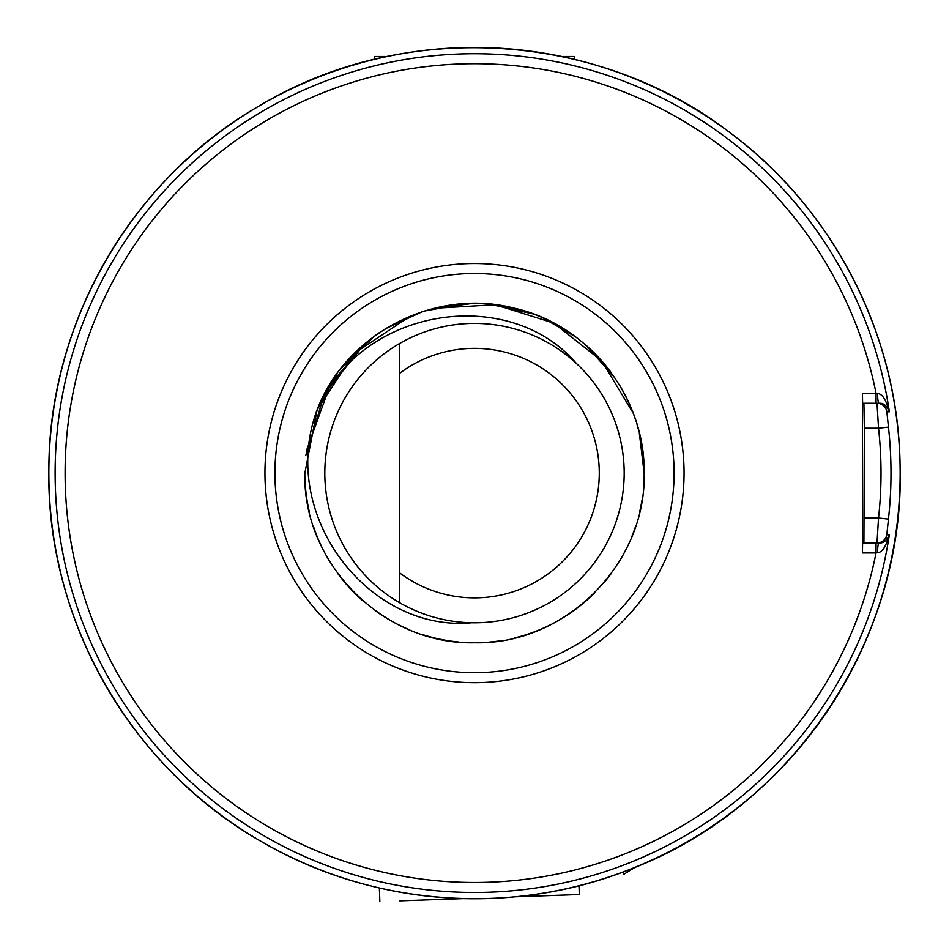 <?xml version="1.0" encoding="UTF-8"?>
<svg xmlns="http://www.w3.org/2000/svg" width="949" height="949" viewBox="0 0 949 949"><rect width="100%" height="100%" fill="white"/><g stroke="black" fill="none" stroke-linecap="round" stroke-linejoin="round"><path stroke-width="1.42" d="M674.087 473.1A199.587 199.587 0 0 0 474.5 273.514A199.587 199.587 0 0 0 274.913 473.1A199.587 199.587 0 0 0 474.5 672.687A199.587 199.587 0 0 0 674.087 473.1M644.122 469.992A169.646 169.646 0 0 0 639.602 434.12M635.688 420.205A169.646 169.646 0 0 0 619.329 384.772M611.547 373.111A169.646 169.646 0 0 0 584.94 344.321M576.28 337.381A169.646 169.646 0 0 0 574.216 335.851M573.92 335.649A169.646 169.646 0 0 0 526.92 311.758M517.656 309.042A169.646 169.646 0 0 0 514.904 308.342M514.109 308.14A169.646 169.646 0 0 0 434.891 308.14M304.89 476.327A169.646 169.646 0 0 0 309.386 512.069M313.312 526.007A169.646 169.646 0 0 0 329.671 561.44M337.453 573.089A169.646 169.646 0 0 0 364.084 601.891M375.057 610.539A169.646 169.646 0 0 0 409.173 629.661M422.602 634.608A169.646 169.646 0 0 0 458.758 642.01M488.569 642.165A169.646 169.646 0 0 0 500.491 640.741M514.512 637.965A169.646 169.646 0 0 0 551.274 624.383M563.35 617.621A169.646 169.646 0 0 0 594.299 593.208M603.647 583.101A169.646 169.646 0 0 0 611.642 572.947M619.306 561.488A169.646 169.646 0 0 0 625.521 550.384M631.37 537.703A169.646 169.646 0 0 0 635.783 525.71M639.59 512.14A169.646 169.646 0 0 0 641.951 500.325M643.73 484.986A169.646 169.646 0 0 0 644.122 475.947M862.605 542.958L863.91 542.958L862.605 542.958L862.439 552.935L862.439 393.266L862.605 403.242L863.91 403.242L862.605 403.242M864.029 542.958L878.976 542.958L876.995 542.958L878.537 518.012L888.454 519.103A416.504 416.504 0 0 0 888.454 427.097L886.852 411.759L889.367 411.771C886.081 399.671 882.155 393.598 877.564 393.55L876.046 393.266L876.046 403.242L864.005 403.242M862.439 552.935L876.046 552.935L876.046 542.958L877.422 542.958M864.349 518.012L878.537 518.012A406.528 406.528 0 0 0 878.537 428.201L864.349 428.201L863.91 542.958L876.995 542.958A9.976 9.976 -90 0 0 886.852 534.441L888.454 519.103M862.439 393.266L876.046 393.266A409.399 409.399 0 0 0 247.06 132.694A409.399 409.399 0 0 0 247.06 813.507A409.399 409.399 0 0 0 876.046 552.935L877.564 552.65A9.976 1.412 90 0 1 878.976 542.958C883.377 543.397 886.841 540.562 889.367 534.429L886.852 534.441M877.564 552.65C882.19 552.555 886.129 546.482 889.367 534.429A419.375 419.375 0 0 1 474.5 892.475A419.375 419.375 0 0 1 55.125 473.1A419.375 419.375 0 0 1 474.5 53.725A419.375 419.375 0 0 1 889.367 411.771C886.841 405.638 883.377 402.803 878.976 403.242L876.995 403.242L878.976 403.242A9.976 1.412 -90 0 1 877.564 393.55M864.349 428.201L863.91 403.242L876.995 403.242A9.976 9.976 90 0 1 886.852 411.759M877.706 403.242L876.046 403.242M561.678 56.477L574.287 56.477L574.287 59.312M374.713 59.312L374.713 56.477L387.322 56.477M635.13 867.279L623.956 874.195L622.674 872.131M578.997 885.725L579.305 894.539L515.319 896.793M463.515 898.608L399.802 900.85M559.364 895.239L579.305 894.539M379.849 901.55L379.375 887.991M888.454 427.097L878.537 428.201L876.995 403.242M479.304 303.526L486.742 303.894M489.174 304.095L533.279 313.965M542.674 317.761L575.663 336.919M585.58 344.878L614.715 377.595M621.536 388.473L628.25 401.415M637.064 424.618L638.938 431.415M642.853 452.246L643.754 461.629M349.54 358.354L353.775 353.918M354.807 352.886L360.146 347.797M385.674 328.579L411.688 315.519M424.274 311.058L464.915 303.727M643.968 465.473L643.019 453.622M640.029 435.982L644.146 473.1C646.483 563.753 565.153 645.083 474.5 642.746C383.847 645.083 302.517 563.753 304.854 473.1C302.517 563.753 383.847 645.083 474.5 642.746C565.153 645.083 646.483 563.753 644.146 473.1C646.483 563.753 565.153 645.083 474.5 642.746C383.847 645.083 302.517 563.753 304.854 473.1L317.168 409.648L354.309 353.384L410.442 316.017M550.159 321.26L540.669 316.895M523.99 310.833L491.44 304.309M472.365 303.466L433.527 308.484M422.234 311.711L385.792 328.496M379.588 332.494L375.555 335.305M364.416 344.024L339.469 370.418M331.189 382.317L306.302 451M424.333 311.047L464.749 303.739M644.146 473.1C646.483 563.753 565.153 645.083 474.5 642.746C383.847 645.083 302.517 563.753 304.854 473.1C302.517 563.753 383.847 645.083 474.5 642.746C565.153 645.083 646.483 563.753 644.146 473.1C645.486 396.492 588.226 324.202 513.35 307.962C434.547 287.737 346.065 333.609 317.168 409.648L304.854 473.1C302.517 563.753 383.847 645.083 474.5 642.746C565.141 645.083 646.483 563.753 644.146 473.1L639.282 432.768M576.233 363.301C509.447 285.269 362.162 305.851 317.168 409.648C277.559 515.556 369.339 632.639 471.594 622.758A149.681 149.681 0 0 1 399.659 602.734A149.681 149.681 0 0 0 624.181 473.1A149.681 149.681 0 0 0 399.659 343.467A149.681 149.681 0 0 1 576.233 363.301M633.185 413.112L601.642 360.798L553.623 323.04L495.331 304.736L434.334 308.283M422.412 311.652L385.104 328.923M374.547 336.029L344.89 363.645M337.109 373.586L317.168 409.648M305.78 455.413L324.451 393.954L364.63 343.846M399.659 572.888L399.659 602.734A149.681 149.681 0 0 1 399.659 343.467L399.659 572.888A124.734 124.734 0 0 0 566.778 389.161A124.734 124.734 0 0 0 399.659 373.313M399.659 602.734L399.659 595.272M399.659 576.648L399.659 369.541M399.659 350.881L399.659 343.467M264.937 473.1A209.563 209.563 0 0 1 474.5 263.537A209.563 209.563 0 0 1 684.063 473.1A209.563 209.563 0 0 1 474.5 682.663A209.563 209.563 0 0 1 264.937 473.1M474.5 898.75A425.65 425.65 0 0 0 900.15 473.1A425.65 425.65 0 0 0 261.663 104.485A425.65 425.65 0 0 0 261.651 841.716C372.198 906.425 512.365 916.722 631.18 868.869C793.53 807.125 906.046 637.787 900.055 464.191C898.145 336.112 834.325 210.88 731.845 134.058C599.638 31.115 405.697 18.921 261.651 104.485C133.097 177.214 49.111 320.94 48.874 468.64C45.884 619.353 130.416 767.563 261.651 841.716A425.65 425.65 0 0 0 474.5 898.75"/></g></svg>
